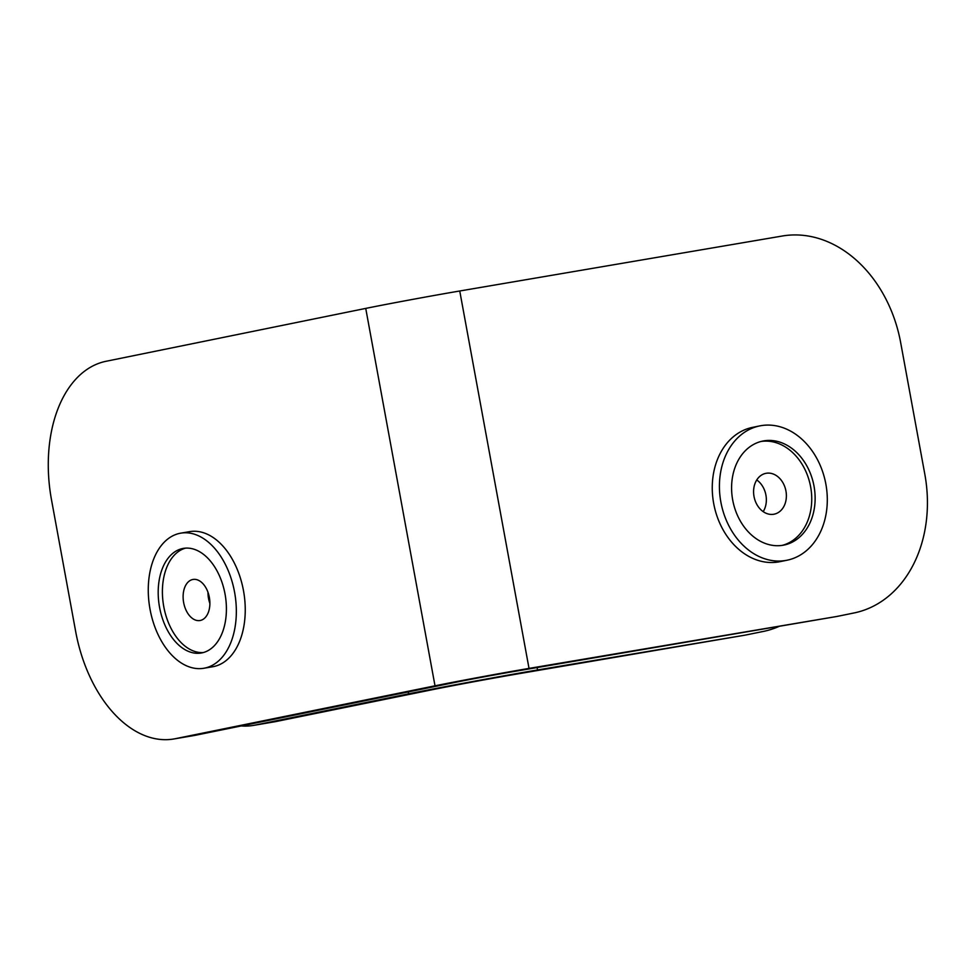 <?xml version="1.0" encoding="UTF-8"?>
<svg xmlns="http://www.w3.org/2000/svg" width="975" height="975" viewBox="0 0 975 975"><rect width="100%" height="100%" fill="white"/><g stroke="black" fill="none" stroke-linecap="round" stroke-linejoin="round"><path stroke-width="1.46" d="M785.947 491.034A20.828 16.185 -101.5 0 1 774.138 514.178A20.828 16.185 -101.5 0 1 754.016 496.482A20.828 16.185 -101.5 0 1 765.826 473.35A20.828 16.185 -101.5 0 1 785.947 491.034M763.193 511.631A20.828 16.185 78.5 0 0 765.923 495.117A20.828 16.185 78.5 0 0 756.746 479.956M209.345 597.37A20.828 13.114 80.3 0 1 199.997 620.527A20.828 13.114 80.3 0 1 183.653 602.611A20.828 13.114 80.3 0 1 193.001 579.455A20.828 13.114 80.3 0 1 209.345 597.37M207.98 592.276A20.828 13.114 -99.7 0 0 208.516 598.37A20.828 13.114 -99.7 0 0 209.893 603.476M203.3 652.555A53.064 33.394 80.3 0 1 163.776 606.657A53.064 33.394 80.3 0 1 185.506 548.145M159.571 607.376A53.064 33.394 80.3 0 1 183.385 548.389A53.064 33.394 80.3 0 1 225.225 595.103A53.064 33.394 80.3 0 1 201.216 653.018A53.064 33.394 80.3 0 1 159.571 607.376M180.789 533.154L189.698 531.631A68.53 43.119 80.3 0 1 243.713 591.947A68.53 43.119 80.3 0 1 212.721 666.742L203.812 668.265A68.53 43.119 80.3 0 1 150.04 609.314A68.53 43.119 80.3 0 1 180.789 533.154A68.53 43.119 80.3 0 1 234.804 593.458A68.53 43.119 80.3 0 1 203.812 668.265M761.085 441.456A53.064 41.243 -101.5 0 1 810.383 485.526A53.064 41.243 -101.5 0 1 782.255 545.366M732.7 500.004A53.064 41.243 -101.5 0 1 762.767 441.066A53.064 41.243 -101.5 0 1 813.772 484.843A53.064 41.243 -101.5 0 1 783.949 545.074A53.064 41.243 -101.5 0 1 732.7 500.004M787.032 560.223L779.866 561.685A68.53 53.247 -101.5 0 1 713.688 503.478A68.53 53.247 -101.5 0 1 752.517 427.379L759.683 425.917A68.53 53.247 -101.5 0 1 825.545 482.442A68.53 53.247 -101.5 0 1 787.032 560.223A68.53 53.247 -101.5 0 1 720.854 502.015A68.53 53.247 -101.5 0 1 759.683 425.917M173.757 738.989L193.915 735.552A124.995 78.658 -99.7 0 0 195.475 735.26L175.317 738.697A124.995 78.658 80.3 0 1 173.757 738.989A124.995 78.658 80.3 0 1 75.66 631.471L51.517 499.919A124.995 78.658 80.3 0 1 106.043 361.286L365.735 308.405L435.008 685.815A67.982 1.073 -10.4 0 1 529.023 668.399L835.368 616.724A124.995 97.134 78.5 0 0 837.757 616.285L853.99 612.97A124.995 97.134 -101.5 0 1 851.602 613.421M253.561 725.388L274.56 721.805A124.995 78.658 -99.7 0 0 276.12 721.512L255.121 725.095A124.995 78.658 80.3 0 1 253.561 725.388A124.995 78.658 80.3 0 1 241.227 725.948M255.121 725.095L408.635 693.834A93.198 1.462 -10.4 0 1 537.53 669.959L744.071 635.322L520.613 673.396A65.788 1.036 169.6 0 0 429.634 690.251L276.12 721.512M744.071 635.322A124.995 97.134 78.5 0 0 746.46 634.871L763.364 631.434A124.995 97.134 -101.5 0 1 760.987 631.873M779.366 626.267A124.995 97.134 -101.5 0 1 763.364 631.434M529.023 668.399L459.749 290.989L782.34 236.011A124.995 97.134 -101.5 0 1 900.668 342.615L924.812 474.167A124.995 97.134 -101.5 0 1 853.99 612.97M835.368 616.724L512.789 671.702A41.669 0.658 169.6 0 0 455.167 682.378L195.475 735.26M175.317 738.697L435.008 685.815M459.749 290.989A67.982 1.073 169.6 0 0 365.735 308.405M537.091 667.558L537.53 669.959M408.281 691.921L408.635 693.834"/></g></svg>
